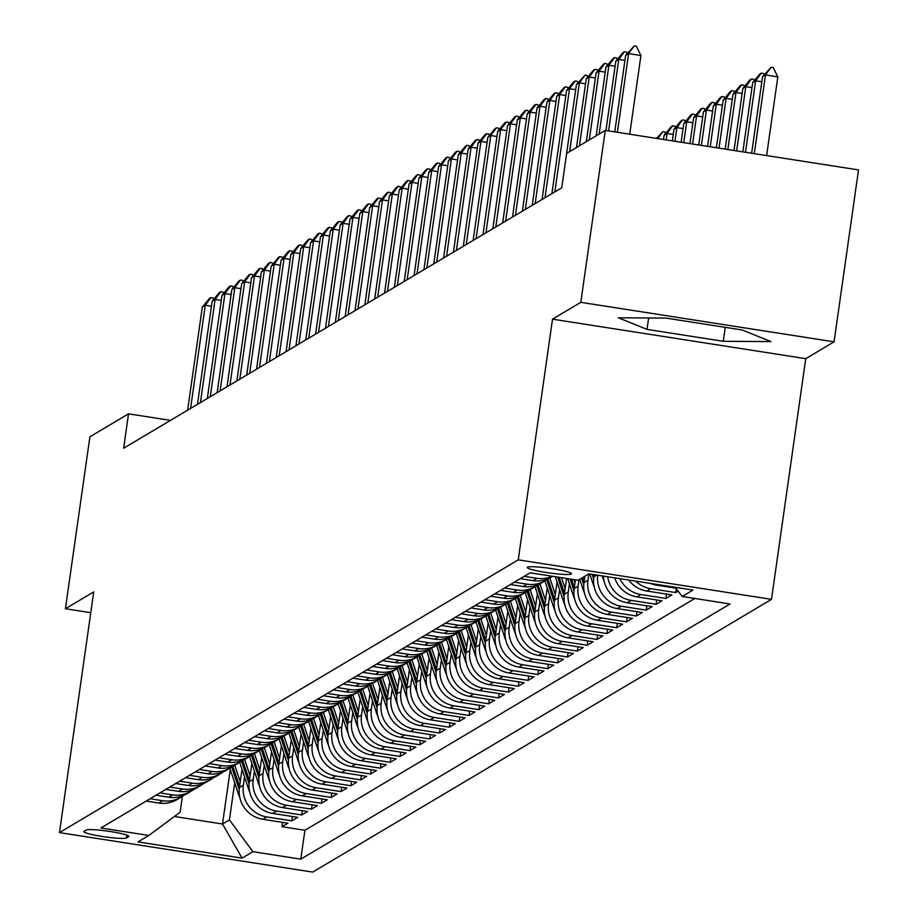<?xml version="1.0" encoding="UTF-8"?>
<svg xmlns="http://www.w3.org/2000/svg" width="918" height="918" viewBox="0 0 918 918"><rect width="100%" height="100%" fill="white"/><g stroke="black" fill="none" stroke-linecap="round" stroke-linejoin="round"><path stroke-width="1.38" d="M527.483 567.209A22.353 2.318 -171.9 0 0 527.265 567.473A22.353 2.318 -171.9 0 0 547.644 572.706A22.353 2.318 -171.9 0 0 571.294 574.037A22.353 2.318 -171.9 0 0 571.512 573.773A22.353 2.318 -171.9 0 0 551.133 568.54A22.353 2.318 -171.9 0 0 527.483 567.209M834.06 341.829L580.807 302.332L552.51 319.166L805.752 358.663L834.06 341.829L858.525 169.91L605.283 130.413L566.635 153.386L576.424 84.617L579.384 82.861L569.596 151.631M805.752 358.663L771.499 599.351L312.717 872.1L59.475 832.603L518.257 559.854L771.499 599.351M242.019 769.341L239.437 787.506A27.93 27.563 59.3 0 0 262.904 819.292L287.885 823.182L281.975 826.693L282.595 822.356M244.544 776.938L243.373 785.165A27.93 27.563 59.3 0 0 266.84 816.951L291.821 820.841L292.44 816.504M291.821 820.841L297.73 817.33L272.749 813.44A27.93 27.563 59.3 0 1 249.283 781.654L251.865 763.489M261.71 757.637L259.128 775.802A27.93 27.563 59.3 0 0 282.595 807.588L307.576 811.478L301.666 814.989L302.286 810.651M271.556 751.785L268.974 769.95A27.93 27.563 59.3 0 0 292.429 801.735L317.421 805.625L311.512 809.137L312.131 804.799M281.401 745.932L278.82 764.097A27.93 27.563 59.3 0 0 302.274 795.883L327.267 799.773L321.357 803.284L321.977 798.947M291.247 740.08L288.665 758.245A27.93 27.563 59.3 0 0 312.12 790.019L337.113 793.921L331.203 797.432L331.823 793.095M301.093 734.228L298.511 752.393A27.93 27.563 59.3 0 0 321.966 784.167L346.958 788.069L341.048 791.58L341.668 787.242M310.938 728.376L308.356 746.541A27.93 27.563 59.3 0 0 331.811 778.315L356.792 782.216L350.894 785.728L351.502 781.39M320.784 722.523L318.202 740.688A27.93 27.563 59.3 0 0 341.657 772.463L366.638 776.364L360.74 779.875L361.348 775.538M330.629 716.66L328.047 734.836A27.93 27.563 59.3 0 0 351.502 766.61L376.483 770.512L370.585 774.023L371.193 769.686M340.475 710.807L337.881 728.984A27.93 27.563 59.3 0 0 361.348 760.758L386.329 764.66L380.431 768.171L381.039 763.833M350.32 704.955L347.727 723.132A27.93 27.563 59.3 0 0 371.193 754.906L396.174 758.807L390.276 762.319L390.884 757.981M360.166 699.103L357.572 717.279A27.93 27.563 59.3 0 0 381.039 749.054L406.02 752.955L400.11 756.466L400.73 752.129M370.011 693.251L367.418 711.427A27.93 27.563 59.3 0 0 390.884 743.201L415.865 747.103L409.956 750.614L410.575 746.277M379.857 687.398L377.264 705.575A27.93 27.563 59.3 0 0 400.73 737.349L425.711 741.251L419.801 744.762L420.421 740.424M389.702 681.546L387.109 699.723A27.93 27.563 59.3 0 0 410.575 731.497L435.557 735.387L429.647 738.91L430.267 734.572M399.548 675.694L396.955 693.87A27.93 27.563 59.3 0 0 420.421 725.645L445.402 729.535L439.493 733.046L440.112 728.72M409.394 669.842L406.8 688.007A27.93 27.563 59.3 0 0 430.267 719.792L455.248 723.682L449.338 727.194L449.958 722.856M419.228 663.989L416.646 682.154A27.93 27.563 59.3 0 0 440.112 713.94L465.093 717.83L459.184 721.341L459.803 717.004M429.073 658.137L426.491 676.302A27.93 27.563 59.3 0 0 449.958 708.088L474.939 711.978L469.029 715.489L469.649 711.152M438.919 652.285L436.337 670.45A27.93 27.563 59.3 0 0 459.803 702.236L484.784 706.126L478.875 709.637L479.494 705.299M448.764 646.433L446.182 664.598A27.93 27.563 59.3 0 0 469.649 696.383L494.63 700.273L488.72 703.785L489.34 699.447M458.61 640.58L456.028 658.745A27.93 27.563 59.3 0 0 479.494 690.531L504.475 694.421L498.566 697.932L499.185 693.595M468.455 634.728L465.874 652.893A27.93 27.563 59.3 0 0 489.34 684.667L514.321 688.569L508.411 692.08L509.031 687.743M478.301 628.876L475.719 647.041A27.93 27.563 59.3 0 0 499.185 678.815L524.167 682.717L518.257 686.228L518.877 681.89M488.146 623.024L485.565 641.189A27.93 27.563 59.3 0 0 509.031 672.963L534.012 676.864L528.102 680.376L528.722 676.038M497.992 617.171L495.41 635.336A27.93 27.563 59.3 0 0 518.877 667.111L543.858 671.012L537.948 674.523L538.568 670.186M507.838 611.308L505.256 629.484A27.93 27.563 59.3 0 0 528.711 661.258L553.703 665.16L547.794 668.671L548.413 664.334M517.683 605.455L515.101 623.632A27.93 27.563 59.3 0 0 538.556 655.406L563.549 659.308L557.639 662.819L558.259 658.481M527.529 599.603L524.947 617.78A27.93 27.563 59.3 0 0 548.402 649.554L573.394 653.455L567.485 656.967L568.104 652.629M537.374 593.751L534.792 611.927A27.93 27.563 59.3 0 0 558.247 643.702L583.24 647.603L577.33 651.114L577.95 646.777M547.22 587.899L544.638 606.075A27.93 27.563 59.3 0 0 568.093 637.849L593.074 641.751L587.176 645.262L587.784 640.925M557.065 582.046L554.483 600.223A27.93 27.563 59.3 0 0 577.938 631.997L602.919 635.899L597.021 639.41L597.629 635.072M566.59 578.478L564.329 594.371A27.93 27.563 59.3 0 0 587.784 626.145L612.765 630.035L606.867 633.558L607.475 629.22M575.402 579.855L574.163 588.518A27.93 27.563 59.3 0 0 597.629 620.293L622.611 624.183L616.712 627.694L617.321 623.368M584.938 576.206L584.009 582.655A27.93 27.563 59.3 0 0 607.475 614.44L632.456 618.33L626.558 621.842L627.166 617.504M594.164 574.657L593.854 576.802A27.93 27.563 59.3 0 0 617.321 608.588L642.302 612.478L636.392 615.989L637.012 611.652M603.447 576.102A27.93 27.563 59.3 0 0 627.166 602.736L652.147 606.626L646.238 610.137L646.857 605.8M614.693 577.858A27.93 27.563 59.3 0 0 637.012 596.884L661.993 600.774L656.083 604.285L656.703 599.947M628.715 580.038A27.93 27.563 59.3 0 0 646.857 591.031L671.838 594.921L665.929 598.433L666.548 594.095M678.184 591.158L675.774 592.58L676.337 588.656M170.473 420.375L128.531 413.834L123.643 448.225L561.747 187.765L566.635 153.386M126.5 837.962L128.658 836.665A21.653 2.249 -171.9 0 0 128.876 836.413A21.653 2.249 -171.9 0 0 109.127 831.341A21.653 2.249 -171.9 0 0 86.223 830.044L84.054 831.341A21.653 2.249 -171.9 0 0 83.848 831.593A21.653 2.249 -171.9 0 0 103.585 836.665A21.653 2.249 -171.9 0 0 126.5 837.962L126.902 835.139M230.28 769.491L222.523 824.008L229.42 819.912L252.886 851.686L300.794 859.156L730.039 603.975L682.131 596.493L692.952 590.056L588.92 573.83L578.088 580.268L530.179 572.798L100.934 827.979L148.842 835.46L180.135 812.223L182.395 796.331M252.886 851.686L242.054 858.123L138.01 841.898L148.842 835.46M588.874 573.865L587.956 580.314L584.009 582.655M579.029 579.717L578.111 586.177L574.163 588.518M569.435 583.791L568.265 592.03L564.329 594.371M559.59 589.643L558.419 597.882L554.483 600.223M549.744 595.495L548.574 603.734L544.638 606.075M539.899 601.359L538.728 609.586L534.792 611.927M530.053 607.211L528.883 615.439L524.947 617.78M520.208 613.063L519.037 621.291L515.101 623.632M510.362 618.916L509.192 627.143L505.256 629.484M500.517 624.768L499.346 632.995L495.41 635.336M490.671 630.62L489.501 638.848L485.565 641.189M480.825 636.472L479.655 644.7L475.719 647.041M470.98 642.325L469.809 650.552L465.874 652.893M461.134 648.177L459.964 656.404L456.028 658.745M451.289 654.029L450.118 662.257L446.182 664.598M441.443 659.881L440.273 668.109L436.337 670.45M431.598 665.734L430.427 673.961L426.491 676.302M421.752 671.586L420.582 679.813L416.646 682.154M411.907 677.438L410.736 685.666L406.8 688.007M402.061 683.29L400.891 691.529L396.955 693.87M392.227 689.143L391.045 697.382L387.109 699.723M382.381 694.995L381.2 703.234L377.264 705.575M372.536 700.847L371.365 709.086L367.418 711.427M362.69 706.699L361.52 714.938L357.572 717.279M352.845 712.563L351.674 720.791L347.727 723.132M342.999 718.415L341.829 726.643L337.881 728.984M333.154 724.268L331.983 732.495L328.047 734.836M323.308 730.12L322.138 738.347L318.202 740.688M313.463 735.972L312.292 744.2L308.356 746.541M303.617 741.824L302.447 750.052L298.511 752.393M293.771 747.677L292.601 755.904L288.665 758.245M283.926 753.529L282.755 761.756L278.82 764.097M274.08 759.381L272.91 767.609L268.974 769.95M264.235 765.233L263.064 773.461L259.128 775.802M254.389 771.086L253.219 779.313L249.283 781.654M281.975 826.693L304.902 830.274L694.811 598.479M650.449 583.435A27.93 27.563 59.3 0 0 656.703 585.179L675.981 588.186M675.774 592.58L650.793 588.69A27.93 27.563 -120.7 0 1 635.658 581.128M665.929 598.433L640.948 594.543A27.93 27.563 -120.7 0 1 619.88 578.661M656.083 604.285L631.102 600.395A27.93 27.563 -120.7 0 1 607.682 576.756M646.238 610.137L621.256 606.247A27.93 27.563 -120.7 0 1 597.698 575.207M636.392 615.989L611.411 612.099A27.93 27.563 -120.7 0 1 587.956 580.314M626.558 621.842L601.565 617.952A27.93 27.563 -120.7 0 1 578.111 586.177M616.712 627.694L591.72 623.804A27.93 27.563 -120.7 0 1 568.265 592.03M606.867 633.558L581.874 629.656A27.93 27.563 -120.7 0 1 558.419 597.882M597.021 639.41L572.04 635.508A27.93 27.563 -120.7 0 1 548.574 603.734M587.176 645.262L562.195 641.361A27.93 27.563 -120.7 0 1 538.728 609.586M577.33 651.114L552.349 647.213A27.93 27.563 -120.7 0 1 528.883 615.439M567.485 656.967L542.504 653.065A27.93 27.563 -120.7 0 1 519.037 621.291M557.639 662.819L532.658 658.917A27.93 27.563 -120.7 0 1 509.192 627.143M547.794 668.671L522.812 664.77A27.93 27.563 -120.7 0 1 499.346 632.995M537.948 674.523L512.967 670.622A27.93 27.563 -120.7 0 1 489.501 638.848M528.102 680.376L503.121 676.474A27.93 27.563 -120.7 0 1 479.655 644.7M518.257 686.228L493.276 682.326A27.93 27.563 -120.7 0 1 469.809 650.552M508.411 692.08L483.43 688.19A27.93 27.563 -120.7 0 1 459.964 656.404M498.566 697.932L473.585 694.042A27.93 27.563 -120.7 0 1 450.118 662.257M488.72 703.785L463.739 699.895A27.93 27.563 -120.7 0 1 440.273 668.109M478.875 709.637L453.894 705.747A27.93 27.563 -120.7 0 1 430.427 673.961M469.029 715.489L444.048 711.599A27.93 27.563 -120.7 0 1 420.582 679.813M459.184 721.341L434.203 717.451A27.93 27.563 -120.7 0 1 410.736 685.666M449.338 727.194L424.357 723.304A27.93 27.563 -120.7 0 1 400.891 691.529M439.493 733.046L414.511 729.156A27.93 27.563 -120.7 0 1 391.045 697.382M429.647 738.91L404.666 735.008A27.93 27.563 -120.7 0 1 381.2 703.234M419.801 744.762L394.82 740.86A27.93 27.563 -120.7 0 1 371.365 709.086M409.956 750.614L384.975 746.713A27.93 27.563 -120.7 0 1 361.52 714.938M400.11 756.466L375.129 752.565A27.93 27.563 -120.7 0 1 351.674 720.791M390.276 762.319L365.284 758.417A27.93 27.563 -120.7 0 1 341.829 726.643M380.431 768.171L355.438 764.269A27.93 27.563 -120.7 0 1 331.983 732.495M370.585 774.023L345.593 770.122A27.93 27.563 -120.7 0 1 322.138 738.347M360.74 779.875L335.759 775.974A27.93 27.563 -120.7 0 1 312.292 744.2M350.894 785.728L325.913 781.826A27.93 27.563 -120.7 0 1 302.447 750.052M341.048 791.58L316.067 787.678A27.93 27.563 -120.7 0 1 292.601 755.904M331.203 797.432L306.222 793.542A27.93 27.563 -120.7 0 1 282.755 761.756M321.357 803.284L296.376 799.394A27.93 27.563 -120.7 0 1 272.91 767.609M311.512 809.137L286.531 805.247A27.93 27.563 -120.7 0 1 263.064 773.461M301.666 814.989L276.685 811.099A27.93 27.563 -120.7 0 1 253.219 779.313M150.116 798.74L162.796 800.725A27.93 27.563 59.3 0 0 183.829 795.286M146.18 801.081L158.86 803.066A27.93 27.563 59.3 0 0 177.048 799.567L180.995 797.226M156.026 795.229L168.705 797.214A27.93 27.563 59.3 0 0 186.893 793.714L190.841 791.373A27.93 27.563 -120.7 0 1 172.641 794.873L159.962 792.888M165.871 789.377L178.551 791.362A27.93 27.563 59.3 0 0 196.739 787.862L200.686 785.521A27.93 27.563 -120.7 0 1 182.487 789.021L169.807 787.036M175.717 783.524L188.397 785.498A27.93 27.563 59.3 0 0 206.584 782.01L210.52 779.669A27.93 27.563 -120.7 0 1 192.332 783.157L179.653 781.184M185.562 777.672L198.242 779.646A27.93 27.563 59.3 0 0 216.43 776.158L220.366 773.817A27.93 27.563 -120.7 0 1 202.178 777.305L189.498 775.331M195.408 771.82L208.088 773.794A27.93 27.563 59.3 0 0 226.276 770.305L230.211 767.964A27.93 27.563 -120.7 0 1 212.024 771.453L199.344 769.479M205.253 765.968L217.933 767.941A27.93 27.563 59.3 0 0 236.121 764.453L240.057 762.112A27.93 27.563 -120.7 0 1 221.869 765.601L209.189 763.627M215.099 760.115L227.779 762.089A27.93 27.563 59.3 0 0 245.967 758.601L249.903 756.26A27.93 27.563 -120.7 0 1 231.715 759.748L219.035 757.775M224.944 754.263L237.624 756.237A27.93 27.563 59.3 0 0 255.812 752.749L259.748 750.408A27.93 27.563 -120.7 0 1 241.56 753.896L228.88 751.922M234.79 748.411L247.47 750.385A27.93 27.563 59.3 0 0 265.658 746.896L269.594 744.555A27.93 27.563 -120.7 0 1 251.406 748.044L238.726 746.07M244.636 742.559L257.315 744.532A27.93 27.563 59.3 0 0 275.503 741.033L279.439 738.692A27.93 27.563 -120.7 0 1 261.251 742.192L248.571 740.218M254.481 736.706L267.161 738.68A27.93 27.563 59.3 0 0 285.349 735.18L289.285 732.839A27.93 27.563 -120.7 0 1 271.097 736.339L258.417 734.366M264.327 730.854L277.007 732.828A27.93 27.563 59.3 0 0 295.194 729.328L299.13 726.987A27.93 27.563 -120.7 0 1 280.942 730.487L268.263 728.513M274.172 725.002L286.852 726.976A27.93 27.563 59.3 0 0 305.04 723.476L308.976 721.135A27.93 27.563 -120.7 0 1 290.788 724.635L278.108 722.661M284.006 719.138L296.698 721.123A27.93 27.563 59.3 0 0 314.885 717.624L318.821 715.283A27.93 27.563 -120.7 0 1 300.634 718.783L287.954 716.797M293.852 713.286L306.543 715.271A27.93 27.563 59.3 0 0 324.731 711.771L328.667 709.43A27.93 27.563 -120.7 0 1 310.479 712.93L297.799 710.945M303.697 707.434L316.389 709.419A27.93 27.563 59.3 0 0 334.577 705.919L338.512 703.578A27.93 27.563 -120.7 0 1 320.325 707.078L307.645 705.093M313.543 701.582L326.223 703.567A27.93 27.563 59.3 0 0 344.422 700.067L348.358 697.726A27.93 27.563 -120.7 0 1 330.17 701.226L317.49 699.241M323.388 695.729L336.068 697.714A27.93 27.563 59.3 0 0 354.268 694.215L358.204 691.874A27.93 27.563 -120.7 0 1 340.016 695.374L327.324 693.388M333.234 689.877L345.914 691.862A27.93 27.563 59.3 0 0 364.113 688.362L368.049 686.021A27.93 27.563 -120.7 0 1 349.861 689.521L337.17 687.536M343.08 684.025L355.759 686.01A27.93 27.563 59.3 0 0 373.959 682.51L377.895 680.169A27.93 27.563 -120.7 0 1 359.707 683.669L347.015 681.684M352.925 678.173L365.605 680.146A27.93 27.563 59.3 0 0 383.804 676.658L387.74 674.317A27.93 27.563 -120.7 0 1 369.541 677.805L356.861 675.832M362.771 672.32L375.451 674.294A27.93 27.563 59.3 0 0 393.65 670.806L397.586 668.465A27.93 27.563 -120.7 0 1 379.386 671.953L366.707 669.979M372.616 666.468L385.296 668.442A27.93 27.563 59.3 0 0 403.484 664.953L407.431 662.612A27.93 27.563 -120.7 0 1 389.232 666.101L376.552 664.127M382.462 660.616L395.142 662.589A27.93 27.563 59.3 0 0 413.329 659.101L417.277 656.76A27.93 27.563 -120.7 0 1 399.078 660.249L386.398 658.275M392.307 654.764L404.987 656.737A27.93 27.563 59.3 0 0 423.175 653.249L427.122 650.908A27.93 27.563 -120.7 0 1 408.923 654.396L396.243 652.423M402.153 648.911L414.833 650.885A27.93 27.563 59.3 0 0 433.021 647.397L436.968 645.056A27.93 27.563 -120.7 0 1 418.769 648.544L406.089 646.57M411.998 643.059L424.678 645.033A27.93 27.563 59.3 0 0 442.866 641.544L446.802 639.203A27.93 27.563 -120.7 0 1 428.614 642.692L415.934 640.718M421.844 637.207L434.524 639.18A27.93 27.563 59.3 0 0 452.712 635.681L456.648 633.34A27.93 27.563 -120.7 0 1 438.46 636.84L425.78 634.866M431.689 631.355L444.369 633.328A27.93 27.563 59.3 0 0 462.557 629.828L466.493 627.487A27.93 27.563 -120.7 0 1 448.305 630.987L435.625 629.014M441.535 625.502L454.215 627.476A27.93 27.563 59.3 0 0 472.403 623.976L476.339 621.635A27.93 27.563 -120.7 0 1 458.151 625.135L445.471 623.161M451.381 619.65L464.06 621.624A27.93 27.563 59.3 0 0 482.248 618.124L486.184 615.783A27.93 27.563 -120.7 0 1 467.996 619.283L455.317 617.309M461.226 613.786L473.906 615.771A27.93 27.563 59.3 0 0 492.094 612.272L496.03 609.931A27.93 27.563 -120.7 0 1 477.842 613.431L465.162 611.445M471.072 607.934L483.752 609.919A27.93 27.563 59.3 0 0 501.939 606.419L505.875 604.078A27.93 27.563 -120.7 0 1 487.688 607.578L475.008 605.593M480.917 602.082L493.597 604.067A27.93 27.563 59.3 0 0 511.785 600.567L515.721 598.226A27.93 27.563 -120.7 0 1 497.533 601.726L484.853 599.741M490.763 596.23L503.443 598.215A27.93 27.563 59.3 0 0 521.631 594.715L525.566 592.374A27.93 27.563 -120.7 0 1 507.379 595.874L494.699 593.889M500.608 590.377L513.288 592.362A27.93 27.563 59.3 0 0 531.476 588.863L535.412 586.522A27.93 27.563 -120.7 0 1 517.224 590.022L504.544 588.036M510.454 584.525L523.134 586.51A27.93 27.563 59.3 0 0 541.322 583.01L545.258 580.669A27.93 27.563 -120.7 0 1 527.07 584.169L514.39 582.184M520.288 578.673L532.979 580.658A27.93 27.563 59.3 0 0 551.167 577.158L552.613 576.297M552.338 576.252A27.93 27.563 -120.7 0 1 536.915 578.317L524.235 576.332M530.134 572.821L542.825 574.794A27.93 27.563 59.3 0 0 544.076 574.966M234.698 782.79L229.42 819.912M59.475 832.603L93.728 591.903L65.419 608.737L90.767 612.685M65.419 608.737L89.895 436.807L128.531 413.834M580.807 302.332L605.283 130.413M552.51 319.166L518.257 559.854M174.386 816.492L222.523 824.008L242.054 858.123M304.902 830.274L300.794 859.156M193.675 789.434A27.93 27.563 -120.7 0 1 190.841 791.373M203.521 783.582A27.93 27.563 -120.7 0 1 200.686 785.521M213.366 777.73A27.93 27.563 -120.7 0 1 210.52 779.669M223.212 771.866A27.93 27.563 -120.7 0 1 220.366 773.817M233.057 766.014A27.93 27.563 -120.7 0 1 230.211 767.964M242.903 760.161A27.93 27.563 -120.7 0 1 240.057 762.112M252.748 754.309A27.93 27.563 -120.7 0 1 249.903 756.26M262.594 748.457A27.93 27.563 -120.7 0 1 259.748 750.408M272.439 742.605A27.93 27.563 -120.7 0 1 269.594 744.555M282.285 736.752A27.93 27.563 -120.7 0 1 279.439 738.692M292.131 730.9A27.93 27.563 -120.7 0 1 289.285 732.839M301.976 725.048A27.93 27.563 -120.7 0 1 299.13 726.987M311.822 719.196A27.93 27.563 -120.7 0 1 308.976 721.135M321.667 713.343A27.93 27.563 -120.7 0 1 318.821 715.283M331.513 707.491A27.93 27.563 -120.7 0 1 328.667 709.43M341.358 701.639A27.93 27.563 -120.7 0 1 338.512 703.578M351.204 695.787A27.93 27.563 -120.7 0 1 348.358 697.726M361.049 689.934A27.93 27.563 -120.7 0 1 358.204 691.874M370.883 684.082A27.93 27.563 -120.7 0 1 368.049 686.021M380.729 678.23A27.93 27.563 -120.7 0 1 377.895 680.169M390.575 672.378A27.93 27.563 -120.7 0 1 387.74 674.317M400.42 666.514A27.93 27.563 -120.7 0 1 397.586 668.465M410.266 660.662A27.93 27.563 -120.7 0 1 407.431 662.612M420.111 654.809A27.93 27.563 -120.7 0 1 417.277 656.76M429.957 648.957A27.93 27.563 -120.7 0 1 427.122 650.908M439.802 643.105A27.93 27.563 -120.7 0 1 436.968 645.056M449.648 637.253A27.93 27.563 -120.7 0 1 446.802 639.203M459.493 631.4A27.93 27.563 -120.7 0 1 456.648 633.34M469.339 625.548A27.93 27.563 -120.7 0 1 466.493 627.487M479.185 619.696A27.93 27.563 -120.7 0 1 476.339 621.635M489.03 613.844A27.93 27.563 -120.7 0 1 486.184 615.783M498.876 607.991A27.93 27.563 -120.7 0 1 496.03 609.931M508.721 602.139A27.93 27.563 -120.7 0 1 505.875 604.078M518.567 596.287A27.93 27.563 -120.7 0 1 515.721 598.226M528.412 590.435A27.93 27.563 -120.7 0 1 525.566 592.374M538.258 584.582A27.93 27.563 -120.7 0 1 535.412 586.522M548.103 578.73A27.93 27.563 -120.7 0 1 545.258 580.669M682.131 596.493L675.35 587.313M666.009 318.098L618.365 317.8L647.006 329.39L723.269 341.289L770.902 341.588L742.272 329.998L666.009 318.098M725.254 327.336L723.269 341.289M648.624 317.984L647.006 329.39M211.438 306.233L205.265 305.269L190.588 408.418M187.639 410.174L202.316 307.025L209.453 298.453L210.933 297.57L212.987 297.891L213.699 299.325M210.933 297.57L205.265 305.269L202.316 307.025M240.252 781.769L234.756 765.21M239.873 797.776A18.509 18.257 -120.7 0 1 238.852 795.275L229.844 768.182M239.587 786.485L232.839 766.186M231.703 767.012L239.219 789.641M221.284 300.381L215.11 299.417L200.434 402.566M197.485 404.322L212.161 301.173L219.299 292.601L220.779 291.717L222.833 292.039L223.544 293.473M220.779 291.717L215.11 299.417L212.161 301.173M231.129 294.529L224.956 293.565L210.279 396.714M207.319 398.469L222.007 295.321L229.144 286.749L230.625 285.865L232.679 286.187L233.39 287.621M230.625 285.865L224.956 293.565L222.007 295.321M240.975 288.677L234.801 287.713L220.125 390.861M217.164 392.617L231.852 289.468L238.99 280.897L240.47 280.013L242.524 280.334L243.236 281.769M240.47 280.013L234.801 287.713L231.852 289.468M250.821 282.824L244.647 281.86L229.97 385.009M227.01 386.765L241.698 283.616L248.835 275.044L250.316 274.161L252.37 274.482L253.081 275.916M250.316 274.161L244.647 281.86L241.698 283.616M250.098 775.917L244.601 759.358M249.719 791.913A18.509 18.257 -120.7 0 1 248.698 789.423L239.69 762.33M249.432 780.633L242.685 760.333M241.549 761.16L249.065 783.788M259.943 770.064L254.447 753.506M259.564 786.06A18.509 18.257 -120.7 0 1 258.532 783.57L249.535 756.478M259.278 774.781L252.53 754.481M251.394 755.307L258.91 777.936M269.789 764.212L264.292 747.654M269.41 780.208A18.509 18.257 -120.7 0 1 268.377 777.718L259.381 750.626M269.112 768.928L262.376 748.629M261.24 749.455L268.756 772.084M279.634 758.36L274.138 741.801M279.256 774.356A18.509 18.257 -120.7 0 1 278.223 771.866L269.226 744.773M278.957 763.076L272.221 742.777M271.085 743.603L278.602 766.232M260.666 276.972L254.493 276.008L239.816 379.157M236.855 380.913L251.543 277.764L258.681 269.192L260.161 268.308L262.215 268.63L262.927 270.064M260.161 268.308L254.493 276.008L251.543 277.764M289.48 752.496L283.983 735.949M289.101 768.504A18.509 18.257 -120.7 0 1 288.068 766.014L279.072 738.921M288.803 757.224L282.067 736.925M280.931 737.751L288.436 760.379M270.512 271.12L264.338 270.156L249.662 373.305M246.701 375.06L261.389 271.912L268.526 263.34L270.007 262.456L272.061 262.777L272.772 264.212M270.007 262.456L264.338 270.156L261.389 271.912M299.325 746.644L293.829 730.097M298.947 762.651A18.509 18.257 -120.7 0 1 297.914 760.161L288.918 733.057M298.648 751.372L291.913 731.072M290.765 731.898L298.281 754.527M280.357 265.268L274.184 264.304L259.507 367.452M256.547 369.208L271.235 266.059L278.372 257.488L279.852 256.604L281.906 256.925L282.618 258.36M279.852 256.604L274.184 264.304L271.235 266.059M309.171 740.792L303.674 724.245M308.792 756.799A18.509 18.257 -120.7 0 1 307.76 754.309L298.763 727.205M308.494 745.519L301.758 725.22M300.611 726.046L308.127 748.675M290.203 259.415L284.029 258.451L269.353 361.6M266.392 363.356L281.08 260.207L288.218 251.624L289.698 250.752L291.752 251.073L292.463 252.507M289.698 250.752L284.029 258.451L281.08 260.207M319.016 734.939L313.52 718.392M318.638 750.947A18.509 18.257 -120.7 0 1 317.605 748.457L308.609 721.353M318.339 739.667L311.604 719.368M310.456 720.194L317.972 742.823M300.048 253.563L293.875 252.599L279.198 355.748M276.238 357.504L290.914 254.355L298.063 245.772L299.543 244.899L301.597 245.221L302.309 246.655M299.543 244.899L293.875 252.599L290.914 254.355M328.862 729.087L323.365 712.529M328.483 745.095A18.509 18.257 -120.7 0 1 327.451 742.605L318.454 715.501M328.185 733.815L321.449 713.515M320.302 714.342L327.818 736.97M309.894 247.711L303.72 246.747L289.044 349.896M286.083 351.651L300.76 248.503L307.909 239.919L309.389 239.047L311.443 239.368L312.154 240.803M309.389 239.047L303.72 246.747L300.76 248.503M338.708 723.235L333.211 706.676M338.329 739.242A18.509 18.257 -120.7 0 1 337.296 736.752L328.3 709.648M338.031 727.963L331.295 707.663M330.147 708.489L337.663 731.118M319.739 241.859L313.566 240.895L298.889 344.043M295.929 345.799L310.605 242.65L317.754 234.067L319.234 233.195L321.289 233.516L321.988 234.951M319.234 233.195L313.566 240.895L310.605 242.65M348.553 717.383L343.057 700.824M348.174 733.39A18.509 18.257 -120.7 0 1 347.142 730.9L338.145 703.796M347.876 722.11L341.14 701.8M339.993 702.626L347.509 725.266M329.585 236.006L323.411 235.042L308.723 338.18M305.774 339.935L320.451 236.798L327.6 228.215L329.08 227.343L331.134 227.664L331.834 229.098M329.08 227.343L323.411 235.042L320.451 236.798M358.399 711.53L352.902 694.972M358.02 727.538A18.509 18.257 -120.7 0 1 356.987 725.048L347.991 697.944M357.722 716.258L350.986 695.947M349.838 696.773L357.354 719.414M339.43 230.154L333.257 229.19L318.569 332.327M315.62 334.083L330.296 230.946L337.445 222.363L338.926 221.49L340.98 221.812L341.68 223.246M338.926 221.49L333.257 229.19L330.296 230.946M349.265 224.302L343.102 223.338L328.414 326.475M325.465 328.231L340.142 225.094L347.291 216.51L348.771 215.638L350.814 215.959L351.525 217.394M348.771 215.638L343.102 223.338L340.142 225.094M359.11 218.438L352.948 217.486L338.26 320.623M335.311 322.379L349.988 219.241L357.136 210.658L358.617 209.786L360.659 210.096L361.371 211.542M358.617 209.786L352.948 217.486L349.988 219.241M368.956 212.586L362.794 211.633L348.106 314.771M345.157 316.526L359.833 213.389L366.982 204.806L368.451 203.922L370.505 204.244L371.216 205.678M368.451 203.922L362.794 211.633L359.833 213.389M378.801 206.734L372.639 205.781L357.951 308.918M355.002 310.674L369.679 207.537L376.828 198.954L378.296 198.07L380.35 198.391L381.062 199.826M378.296 198.07L372.639 205.781L369.679 207.537M388.647 200.881L382.473 199.917L367.797 303.066M364.848 304.822L379.524 201.673L386.673 193.101L388.142 192.218L390.196 192.539L390.907 193.973M388.142 192.218L382.473 199.917L379.524 201.673M398.492 195.029L392.319 194.065L377.642 297.214M374.693 298.97L389.37 195.821L396.519 187.249L397.987 186.365L400.041 186.687L400.753 188.121M397.987 186.365L392.319 194.065L389.37 195.821M408.338 189.177L402.164 188.213L387.488 291.362M384.539 293.117L399.215 189.969L406.364 181.397L407.833 180.513L409.887 180.835L410.598 182.269M407.833 180.513L402.164 188.213L399.215 189.969M418.183 183.325L412.01 182.361L397.333 285.509M394.384 287.265L409.061 184.116L416.21 175.545L417.679 174.661L419.733 174.982L420.444 176.417M417.679 174.661L412.01 182.361L409.061 184.116M428.029 177.472L421.855 176.508L407.179 279.657M404.23 281.413L418.906 178.264L426.055 169.692L427.524 168.809L429.578 169.13L430.29 170.564M427.524 168.809L421.855 176.508L418.906 178.264M437.875 171.62L431.701 170.656L417.024 273.805M414.075 275.561L428.752 172.412L435.889 163.84L437.37 162.956L439.424 163.278L440.135 164.712M437.37 162.956L431.701 170.656L428.752 172.412M447.72 165.768L441.547 164.804L426.87 267.953M423.921 269.708L438.597 166.56L445.735 157.988L447.215 157.104L449.269 157.426L449.981 158.86M447.215 157.104L441.547 164.804L438.597 166.56M457.566 159.916L451.392 158.952L436.716 262.1M433.766 263.856L448.443 160.707L455.58 152.136L457.061 151.252L459.115 151.573L459.826 153.008M457.061 151.252L451.392 158.952L448.443 160.707M467.411 154.063L461.238 153.099L446.561 256.248M443.601 258.004L458.289 154.855L465.426 146.272L466.906 145.4L468.96 145.721L469.672 147.155M466.906 145.4L461.238 153.099L458.289 154.855M477.257 148.211L471.083 147.247L456.407 250.396M453.446 252.152L468.134 149.003L475.272 140.42L476.752 139.547L478.806 139.869L479.517 141.303M476.752 139.547L471.083 147.247L468.134 149.003M487.102 142.359L480.929 141.395L466.252 244.544M463.292 246.299L477.98 143.151L485.117 134.567L486.597 133.695L488.651 134.017L489.363 135.451M486.597 133.695L480.929 141.395L477.98 143.151M496.948 136.507L490.774 135.543L476.098 238.691M473.137 240.447L487.825 137.298L494.963 128.715L496.443 127.843L498.497 128.164L499.208 129.599M496.443 127.843L490.774 135.543L487.825 137.298M506.793 130.654L500.62 129.69L485.943 232.828M482.983 234.583L497.671 131.446L504.808 122.863L506.288 121.991L508.342 122.312L509.054 123.746M506.288 121.991L500.62 129.69L497.671 131.446M516.639 124.802L510.465 123.838L495.789 226.976M492.828 228.731L507.516 125.594L514.654 117.011L516.134 116.138L518.188 116.46L518.899 117.894M516.134 116.138L510.465 123.838L507.516 125.594M526.484 118.95L520.311 117.986L505.634 221.123M502.674 222.879L517.362 119.742L524.499 111.158L525.98 110.286L528.034 110.608L528.745 112.042M525.98 110.286L520.311 117.986L517.362 119.742M536.33 113.098L530.156 112.134L515.48 215.271M512.519 217.027L527.196 113.889L534.345 105.306L535.825 104.434L537.879 104.744L538.591 106.19M535.825 104.434L530.156 112.134L527.196 113.889M546.176 107.234L540.002 106.281L525.326 209.419M522.365 211.174L537.041 108.037L544.19 99.454L545.671 98.57L547.725 98.892L548.436 100.326M545.671 98.57L540.002 106.281L537.041 108.037M556.021 101.382L549.848 100.429L535.16 203.566M532.211 205.322L546.887 102.185L554.036 93.602L555.516 92.718L557.57 93.039L558.27 94.474M555.516 92.718L549.848 100.429L546.887 102.185M565.867 95.529L559.693 94.565L545.005 197.714M542.056 199.47L556.733 96.321L563.881 87.749L565.362 86.866L567.416 87.187L568.116 88.621M565.362 86.866L559.693 94.565L556.733 96.321M575.712 89.677L569.539 88.713L554.851 191.862M551.902 193.618L566.578 90.469L573.727 81.897L575.207 81.013L577.261 81.335L577.961 82.769M575.207 81.013L569.539 88.713L566.578 90.469M585.546 83.825L579.384 82.861L585.053 75.161L587.095 75.483L587.807 76.917M576.424 84.617L585.053 75.161M595.392 77.973L589.23 77.009L579.442 145.767M576.481 147.523L586.269 78.764L593.418 70.193L594.898 69.309L596.941 69.63L597.652 71.065M594.898 69.309L589.23 77.009L586.269 78.764M605.237 72.12L599.075 71.156L589.287 139.915M586.327 141.67L596.115 72.912L603.264 64.34L604.732 63.457L606.787 63.778L607.498 65.212M604.732 63.457L599.075 71.156L596.115 72.912M615.083 66.268L608.921 65.304L599.133 134.062M596.172 135.818L605.96 67.06L613.109 58.488L614.578 57.605L616.632 57.926L617.344 59.36M614.578 57.605L608.921 65.304L605.96 67.06M624.928 60.416L618.755 59.452L608.588 130.93M605.949 130.517L615.806 61.208L622.955 52.636L624.424 51.752L626.478 52.074L627.189 53.508M624.424 51.752L618.755 59.452L615.806 61.208M614.762 131.894L625.651 55.355L634.269 45.9L628.6 53.6L640.925 55.528L629.725 134.223M625.651 55.355L628.6 53.6L617.401 132.295M634.269 45.9L636.323 46.221L640.925 55.528M368.244 705.678L362.736 689.12M367.866 721.686A18.509 18.257 -120.7 0 1 366.833 719.196L357.836 692.092M367.567 710.394L360.831 690.095M359.684 690.921L367.2 713.561M378.09 699.826L372.582 683.267M377.711 715.833A18.509 18.257 -120.7 0 1 376.678 713.343L367.682 686.239M377.413 704.542L370.677 684.243M369.529 685.069L377.046 707.709M387.935 693.974L382.427 677.415M387.557 709.981A18.509 18.257 -120.7 0 1 386.524 707.491L377.527 680.387M387.258 698.69L380.511 678.391M379.375 679.217L386.891 701.857M397.769 688.121L392.273 671.563M397.402 704.129A18.509 18.257 -120.7 0 1 396.369 701.639L387.373 674.535M397.104 692.838L390.357 672.538M389.221 673.364L396.737 695.993M407.615 682.269L402.118 665.711M407.248 698.277A18.509 18.257 -120.7 0 1 406.215 695.787L397.219 668.683M406.949 686.985L400.202 666.686M399.066 667.512L406.582 690.141M417.461 676.417L411.964 659.858M417.093 692.424A18.509 18.257 -120.7 0 1 416.061 689.923L407.064 662.83M416.795 681.133L410.048 660.834M408.912 661.66L416.428 684.289M427.306 670.565L421.81 654.006M426.939 686.561A18.509 18.257 -120.7 0 1 425.906 684.071L416.91 656.978M426.64 675.281L419.893 654.982M418.757 655.808L426.273 678.436M437.152 664.712L431.655 648.154M436.784 680.708A18.509 18.257 -120.7 0 1 435.752 678.218L426.744 651.126M436.486 669.429L429.739 649.129M428.603 649.955L436.119 672.584M446.997 658.86L441.501 642.302M446.63 674.856A18.509 18.257 -120.7 0 1 445.597 672.366L436.589 645.274M446.332 663.576L439.584 643.277M438.448 644.103L445.964 666.732M456.843 653.008L451.346 636.449M456.476 669.004A18.509 18.257 -120.7 0 1 455.443 666.514L446.435 639.421M456.177 657.724L449.43 637.425M448.294 638.251L455.81 660.88M466.688 647.144L461.192 630.597M466.31 663.152A18.509 18.257 -120.7 0 1 465.288 660.662L456.28 633.569M466.023 651.872L459.275 631.573M458.139 632.399L465.656 655.027M476.534 641.292L471.037 624.745M476.155 657.299A18.509 18.257 -120.7 0 1 475.134 654.809L466.126 627.705M475.868 646.02L469.121 625.72M467.985 626.546L475.501 649.175M486.379 635.44L480.883 618.893M486.001 651.447A18.509 18.257 -120.7 0 1 484.979 648.957L475.972 621.853M485.714 640.167L478.966 619.868M477.83 620.694L485.347 643.323M496.225 629.587L490.728 613.04M495.846 645.595A18.509 18.257 -120.7 0 1 494.813 643.105L485.817 616.001M495.559 634.315L488.812 614.016M487.676 614.842L495.192 637.471M506.07 623.735L500.574 607.177M505.692 639.743A18.509 18.257 -120.7 0 1 504.659 637.253L495.663 610.149M505.393 628.463L498.658 608.164M497.522 608.99L505.038 631.618M515.916 617.883L510.419 601.324M515.537 633.89A18.509 18.257 -120.7 0 1 514.505 631.4L505.508 604.296M515.239 622.611L508.503 602.311M507.367 603.137L514.883 625.766M525.762 612.031L520.265 595.472M525.383 628.038A18.509 18.257 -120.7 0 1 524.35 625.548L515.354 598.444M525.085 616.758L518.349 596.448M517.213 597.274L524.717 619.914M535.607 606.178L530.111 589.62M535.228 622.186A18.509 18.257 -120.7 0 1 534.196 619.696L525.199 592.592M534.93 610.906L528.194 590.595M527.047 591.421L534.563 614.062M545.453 600.326L539.956 583.768M545.074 616.334A18.509 18.257 -120.7 0 1 544.041 613.844L535.045 586.74M544.776 605.042L538.04 584.743M536.892 585.569L544.408 608.209M652.526 137.78L655.28 138.205M555.298 594.474L549.802 577.915M554.92 610.481A18.509 18.257 -120.7 0 1 553.887 607.991L544.89 580.887M554.621 599.19L547.885 578.891M546.738 579.717L554.254 602.357M656.485 138.4L662.865 131.63L664.919 131.951L665.63 133.385M657.747 138.595L662.865 131.63M565.144 588.622L561.506 577.686M564.765 604.629A18.509 18.257 -120.7 0 1 563.732 602.139L555.298 576.711M564.467 593.338L559.142 577.319M557.651 577.089L564.1 596.505M673.215 134.441L667.042 133.477L664.093 135.233L663.485 139.49M664.093 135.233L671.242 126.661L672.71 125.777L674.764 126.099L675.476 127.533M666.135 139.903L667.042 133.477L672.71 125.777M574.989 582.769L573.945 579.625M574.611 598.777A18.509 18.257 -120.7 0 1 573.578 596.287L567.726 578.65M574.312 587.486L571.581 579.258M570.089 579.029L573.945 590.641M683.061 128.589L676.887 127.625L673.938 129.381L672.309 140.867M673.938 129.381L681.087 120.809L682.556 119.925L684.61 120.247L685.321 121.681M674.948 141.28L676.887 127.625L682.556 119.925M584.456 592.925A18.509 18.257 -120.7 0 1 583.423 590.435L579.728 579.292M584.158 581.633L582.781 577.479M581.599 578.191L583.791 584.789M692.906 122.737L686.733 121.773L683.784 123.528L681.122 142.244M683.784 123.528L690.921 114.957L692.401 114.073L694.456 114.394L695.167 115.829M683.761 142.646L686.733 121.773L692.401 114.073M594.302 587.072A18.509 18.257 -120.7 0 1 593.269 584.571L589.746 573.957M594.003 575.781L593.602 574.565M592.11 574.335L593.636 578.937M702.752 116.884L696.578 115.92L693.629 117.676L689.934 143.61M693.629 117.676L700.767 109.104L702.247 108.221L704.301 108.542L705.013 109.976M692.585 144.023L696.578 115.92L702.247 108.221M604.147 581.209A18.509 18.257 -120.7 0 1 603.115 578.719L602.174 575.896M712.597 111.032L706.424 110.068L703.475 111.824L698.747 144.987M703.475 111.824L710.612 103.252L712.093 102.368L714.147 102.69L714.858 104.124M701.398 145.4L706.424 110.068L712.093 102.368M722.443 105.18L716.269 104.216L713.32 105.972L707.571 146.364M713.32 105.972L720.458 97.388L721.938 96.516L723.992 96.838L724.704 98.272M710.211 146.777L716.269 104.216L721.938 96.516M732.289 99.328L726.115 98.364L723.166 100.119L716.384 147.741M723.166 100.119L730.303 91.536L731.784 90.664L733.838 90.985L734.549 92.42M719.035 148.154L726.115 98.364L731.784 90.664M742.134 93.475L735.961 92.511L733.012 94.267L725.197 149.118M733.012 94.267L740.149 85.684L741.629 84.812L743.683 85.133L744.395 86.567M727.848 149.531L735.961 92.511L741.629 84.812M751.98 87.623L745.806 86.659L742.857 88.415L734.021 150.495M742.857 88.415L749.995 79.832L751.475 78.959L753.529 79.281L754.24 80.715M736.661 150.896L745.806 86.659L751.475 78.959M761.825 81.771L755.652 80.807L752.703 82.563L742.834 151.86M752.703 82.563L759.84 73.979L761.32 73.107L763.374 73.429L764.086 74.863M745.485 152.273L755.652 80.807L761.32 73.107M766.622 155.578L777.821 76.871L765.497 74.955L762.548 76.71L751.647 153.237M762.548 76.71L771.166 67.255L773.22 67.576L777.821 76.871M754.298 153.65L765.497 74.955L771.166 67.255M596.792 575.058L593.854 576.802M243.373 785.165L239.437 787.506M266.84 816.951L262.904 819.292M657.724 584.571L656.703 585.179M650.793 588.69L646.857 591.031M640.948 594.543L637.012 596.884M631.102 600.395L627.166 602.736M621.256 606.247L617.321 608.588M611.411 612.099L607.475 614.44M601.565 617.952L597.629 620.293M591.72 623.804L587.784 626.145M581.874 629.656L577.938 631.997M572.04 635.508L568.093 637.849M562.195 641.361L558.247 643.702M552.349 647.213L548.402 649.554M542.504 653.065L538.556 655.406M532.658 658.917L528.711 661.258M522.812 664.77L518.877 667.111M512.967 670.622L509.031 672.963M503.121 676.474L499.185 678.815M493.276 682.326L489.34 684.667M483.43 688.19L479.494 690.531M473.585 694.042L469.649 696.383M463.739 699.895L459.803 702.236M453.894 705.747L449.958 708.088M444.048 711.599L440.112 713.94M434.203 717.451L430.267 719.792M424.357 723.304L420.421 725.645M414.511 729.156L410.575 731.497M404.666 735.008L400.73 737.349M394.82 740.86L390.884 743.201M384.975 746.713L381.039 749.054M375.129 752.565L371.193 754.906M365.284 758.417L361.348 760.758M355.438 764.269L351.502 766.61M345.593 770.122L341.657 772.463M335.759 775.974L331.811 778.315M325.913 781.826L321.966 784.167M316.067 787.678L312.12 790.019M306.222 793.542L302.274 795.883M296.376 799.394L292.429 801.735M286.531 805.247L282.595 807.588M276.685 811.099L272.749 813.44M162.796 800.725L158.86 803.066M172.641 794.873L168.705 797.214M182.487 789.021L178.551 791.362M192.332 783.157L188.397 785.498M202.178 777.305L198.242 779.646M212.024 771.453L208.088 773.794M221.869 765.601L217.933 767.941M231.715 759.748L227.779 762.089M241.56 753.896L237.624 756.237M251.406 748.044L247.47 750.385M261.251 742.192L257.315 744.532M271.097 736.339L267.161 738.68M280.942 730.487L277.007 732.828M290.788 724.635L286.852 726.976M300.634 718.783L296.698 721.123M310.479 712.93L306.543 715.271M320.325 707.078L316.389 709.419M330.17 701.226L326.223 703.567M340.016 695.374L336.068 697.714M349.861 689.521L345.914 691.862M359.707 683.669L355.759 686.01M369.541 677.805L365.605 680.146M379.386 671.953L375.451 674.294M389.232 666.101L385.296 668.442M399.078 660.249L395.142 662.589M408.923 654.396L404.987 656.737M418.769 648.544L414.833 650.885M428.614 642.692L424.678 645.033M438.46 636.84L434.524 639.18M448.305 630.987L444.369 633.328M458.151 625.135L454.215 627.476M467.996 619.283L464.06 621.624M477.842 613.431L473.906 615.771M487.688 607.578L483.752 609.919M497.533 601.726L493.597 604.067M507.379 595.874L503.443 598.215M517.224 590.022L513.288 592.362M527.07 584.169L523.134 586.51M536.915 578.317L532.979 580.658"/></g></svg>
